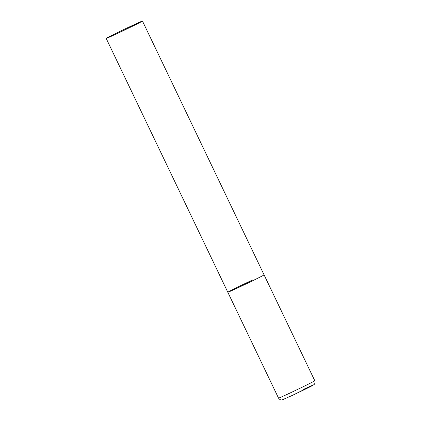 <?xml version="1.0" encoding="UTF-8"?>
<svg xmlns="http://www.w3.org/2000/svg" width="421" height="421" viewBox="0 0 421 421"><rect width="100%" height="100%" fill="white"/><g stroke="black" fill="none" stroke-linecap="round" stroke-linejoin="round"><path stroke-width="0.63" d="M142.466 21.05A20.108 0.395 -25.6 0 0 127.605 27.744A20.108 0.395 -25.6 0 0 107.439 37.669A20.108 0.395 -25.6 0 0 106.197 38.427A20.108 0.395 -25.6 0 0 121.059 31.733A20.108 0.395 -25.6 0 0 141.224 21.808A20.108 0.395 -25.6 0 0 142.466 21.05L314.803 380.747A20.108 0.395 154.4 0 1 290.069 392.998A20.108 0.395 154.4 0 1 278.534 398.119L227.808 292.242A20.108 0.395 -25.6 0 0 242.664 285.549A20.108 0.395 -25.6 0 0 262.83 275.623A20.108 0.395 -25.6 0 0 264.072 274.866A20.108 0.395 154.4 0 1 239.344 287.122A20.108 0.395 154.4 0 1 227.808 292.242A20.108 0.395 154.4 0 1 252.537 279.991M303.599 389.341A16.887 0.332 154.4 0 1 312.245 385.673A16.887 0.332 154.4 0 1 292.516 395.33M278.534 398.119C280.397 400.766 282.633 399.776 282.202 399.871L292.495 395.34L313.866 384.699C313.524 384.978 315.697 383.857 314.803 380.747M227.808 292.242L106.197 38.427"/></g></svg>
